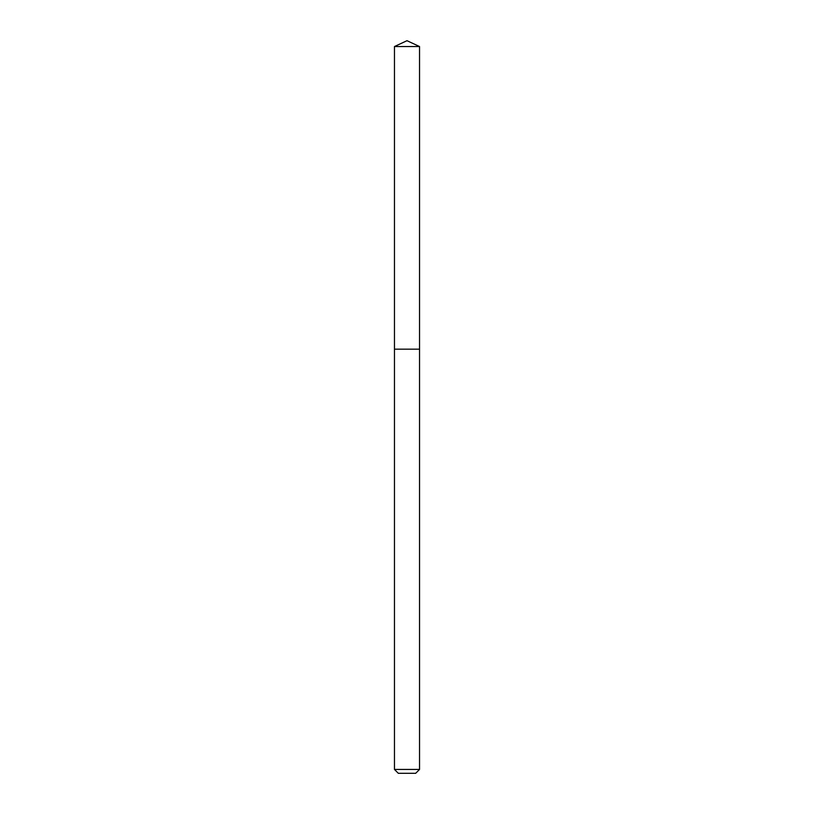<?xml version="1.0" encoding="UTF-8"?>
<svg xmlns="http://www.w3.org/2000/svg" width="814" height="814" viewBox="0 0 814 814"><rect width="100%" height="100%" fill="white"/><g stroke="black" fill="none" stroke-linecap="round" stroke-linejoin="round"><path stroke-width="1.22" d="M394.464 769.444L419.536 769.444L415.679 773.3L398.321 773.3L394.464 769.444L394.464 349.165L419.536 349.165L419.536 46.54L394.464 46.54L407 40.7L419.536 46.54M394.464 46.54L394.464 349.165L419.536 349.165L419.536 769.444"/></g></svg>
